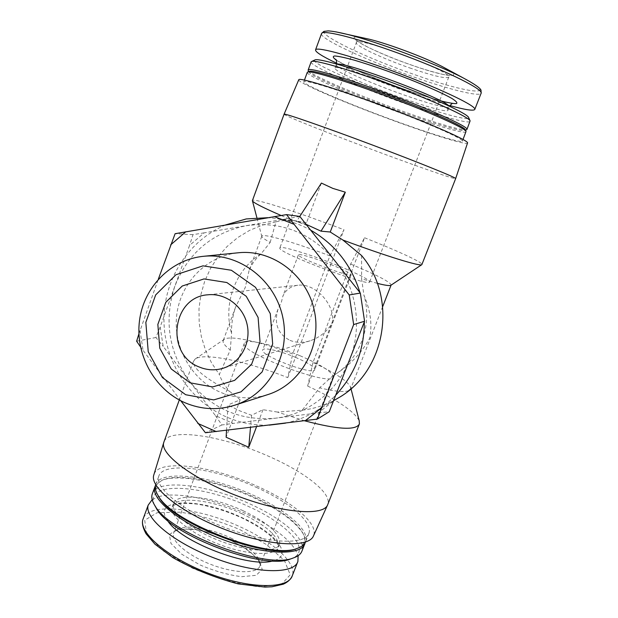 <?xml version="1.0" encoding="UTF-8"?>
<svg xmlns="http://www.w3.org/2000/svg" width="618" height="618" viewBox="0 0 618 618"><rect width="100%" height="100%" fill="white"/><g stroke="black" fill="none" stroke-linecap="round" stroke-linejoin="round"><path stroke-width="0.46" stroke-dasharray="3.09 2.32" d="M290.004 340.371C296.184 342.843 302.905 342.982 310.159 340.773C319.699 337.521 327.046 331.588 332.198 322.959C336.037 305.64 315.342 282.58 297.791 285.277C290.584 286.242 285.601 289.927 282.828 296.331L281.383 302.156L278.015 309.154C273.836 323.67 277.837 334.075 290.004 340.371M312.963 362.519L307.664 386.088L364.535 237.737L350.653 264.064L312.963 362.519C334.709 372.592 347.239 380.75 350.545 386.984L350.615 389.039M350.653 264.064C376.269 274.732 389.765 281.684 391.148 284.921L390.947 285.23M377.297 283.345L361.592 278.788L363.917 295.165C370.53 310.452 372.438 324.829 369.641 338.293C361.105 353.875 348.799 366.42 332.731 375.922L319.599 387.826L302.225 410.182L277.436 412.067L304.643 420.812M348.614 390.715C344.079 392.345 334.408 391.387 319.599 387.826M261.762 236.292L249.046 270.699C251.75 264.087 255.736 258.486 261.005 253.898L270.19 242.426C265.276 239.769 262.503 237.86 261.885 236.717L261.762 236.292C261.414 232.685 295.342 242.65 329.912 255.86L292.654 354.006C261.538 341.916 229.61 334.825 224.064 339.436L195.049 359.089C203.739 352.175 247.239 361.468 287.772 377.644L292.654 354.006M195.049 359.089L193.411 361.522C192.654 368.065 204.712 378.007 229.587 391.356C224.736 385.786 221.314 380.178 219.328 374.508L230.298 349.958C225.114 346.003 222.719 342.975 223.113 340.873L224.064 339.436M230.298 349.958L231.565 333.388C231.263 324.643 232.607 315.883 235.589 307.107L223.113 340.873M249.046 270.699L245.292 287.378L235.589 307.107M307.664 386.088C337.111 399.73 354.292 411.294 359.212 420.796M329.912 255.86L344.002 229.749C299.738 212.824 254.562 198.115 252.468 200.417M270.19 242.426L275.914 221.877C280.533 220.626 286.319 220.209 293.272 220.618L281.113 215.489M364.535 237.737C397.08 250.645 422.442 262.264 421.97 264.45M361.584 255.543L361.592 278.788M261.005 253.898C235.242 269.865 222.851 303.901 231.565 333.388M332.731 375.922C359.305 360.719 373.063 325.701 363.917 295.165M275.914 221.877L262.387 225.114L249.556 230.39L237.698 237.582L227.076 246.505L217.899 256.949L210.375 268.668L204.651 281.406L200.827 294.871L198.996 308.784L199.181 322.835L201.368 336.725L205.524 350.159L211.549 362.843L219.328 374.508M302.225 410.182C314.747 408.737 326.52 404.813 337.528 398.394M225.555 224.944C188.374 240.495 163.662 279.606 163.948 320.503C164.249 361.406 189.371 400.626 226.304 416.887C240.008 422.859 254.315 425.609 269.216 425.138M285.462 423.152C295.736 420.989 305.462 417.227 314.624 411.866C322.496 407.231 329.626 401.561 336.022 394.863M364.35 321.8L364.296 319.436M360.588 294.724L359.993 292.623M311.124 230.421C299.498 223.901 287.2 219.838 274.238 218.247L267.895 217.69M277.436 412.067L262.99 409.703L251.541 415.265L239.668 410.8L227.957 404.983L226.52 430.344M321.406 183.075L306.536 222.75L296.462 221.553L306.412 224.473M306.536 222.75L293.272 220.618M229.587 391.356L240.163 399.8L227.957 404.983M240.163 399.8L226.126 437.243M251.541 415.265L250.491 427.417M262.99 409.703L256.563 426.675M307.355 225.624L288.915 218.417L246.126 225.701C211.626 232.994 187.849 253.226 174.794 286.397C163.824 320.224 168.629 351.704 189.193 380.835C211.526 408.707 240.224 421.167 275.273 418.224C307.834 414.462 337.629 391.31 349.881 359.128C362.55 327.154 356.686 288.003 335.126 260.974C311.024 232.654 281.352 220.896 246.126 225.701L204.187 232.847L189.564 245.408L160.178 326.937L163.144 346.319L215.473 415.659L233.156 423.423L318.255 412.924L333.728 400.781M318.255 412.924L329.263 411.712M215.473 415.659L221.924 424.96L233.156 423.423M160.178 326.937L155.914 337.498L163.144 346.319M299.838 216.447L288.915 218.417M204.187 232.847L192.97 234.655L189.564 245.408M221.924 424.96L205.439 432.747M180.75 400.75L140.487 346.868M155.914 337.498L136.632 341.221M138.911 333.851L158.301 279.243M192.97 234.655L175.11 233.704M237.227 252.886C205.995 256.455 180.425 283.206 176.74 315.018C172.924 346.822 191.256 379.645 220.147 392.152C235.419 398.61 250.993 399.529 266.852 394.91M140.008 330.367L143.113 350.684M164.195 441.221C170.491 427.355 224.535 436.354 269.309 456.586C304.705 472.082 331.889 493.133 327.849 504.303L327.47 505.2M284.056 114.26C284.736 115.975 336.856 136.578 384.736 154.268C422.403 168.227 454.925 179.49 455.651 178.617L455.667 178.563M287.772 377.644L344.002 229.749M154.114 473.967C160.07 458.533 213.635 466.181 257.582 486.42C292.484 501.932 318.741 523.778 313.565 535.675M256.277 487.355C288.66 501.77 313.04 521.924 308.961 533.149C305.632 545.223 268.027 543.825 226.798 528.243C185.524 512.816 154.794 488.529 158.656 476.656C162.171 460.92 213.836 467.756 256.277 487.355M155.705 484.589C160.348 469.116 211.418 475.821 253.272 495.227C285.609 509.672 309.865 530.043 305.678 541.546L305.477 542.056M157.528 494.593C154.361 487.563 156.284 482.619 163.299 479.761C179.104 473.187 219.158 481.098 252.6 496.432C277.729 508.035 294.292 519.892 302.264 531.998C306.567 539.506 304.968 544.945 297.459 548.305M155.458 485.485L161.947 480.325C178.023 473.635 218.633 481.646 252.523 497.189C278 508.954 294.794 520.997 302.897 533.303C304.975 536.887 305.701 540.078 305.068 542.89M152.631 493.048C159.05 478.255 209.054 484.906 249.95 503.94C282.225 518.425 306.35 539.043 302.04 550.831M154.639 505.238C143.276 481.043 200.989 484.002 248.506 506.505C287.687 523.863 312.384 550.383 292.013 558.44M242.982 510.684C268.197 522.797 280.441 533.859 279.691 543.871C277.119 553.033 250.143 552.345 221.19 541.399C192.206 530.568 170.406 512.925 173.372 503.909C175.976 492.299 212.692 496.486 242.982 510.684M158.756 496.663C176.686 491.426 214.492 499.213 246.165 513.844C275.898 527.857 293.21 541.808 298.1 555.698M152.175 499.661L158.679 496.687M230.437 540.078L247.617 549.85L259.004 560.256L262.217 569.371L256.184 575.319L241.669 576.687C228.444 575.034 214.516 571.102 199.892 564.898L181.769 554.238L170.947 543.369L169.371 534.57L176.879 529.471L191.603 528.853C204.11 530.7 217.057 534.439 230.437 540.078M361.893 37.598C338.085 33.187 372.801 51.804 411.341 65.037C443.701 76.532 465.516 79.591 446.667 68.969M336.679 63.245C356.385 72.484 379.9 82.001 407.231 91.788C423.392 97.528 437.614 102.124 449.881 105.57M400.41 97.489C425.447 106.466 446.791 112.43 447.795 110.46C455.095 106.953 335.041 61.823 335.072 68.096C332.499 70.274 367.2 85.701 400.41 97.489M314.601 60.1C310.73 63.028 358.425 84.203 403.531 100.216C439.607 113.179 470.491 121.661 468.599 117.474M311.07 62.047C310.684 66.103 358.301 86.929 403.006 102.851C438.069 115.458 468.668 124.164 470.089 121.422M308.251 70.552L309.023 71.379C315.535 77.165 359.375 95.736 400.147 110.352C433.334 122.333 462.604 131.062 466.497 129.757M308.923 71.456L308.822 71.835C309.193 75.589 355.875 95.651 399.552 111.302C432.291 123.129 461.113 131.758 464.89 130.491L465.331 129.819M307.231 72.491C307.015 76.06 354.701 96.532 399.313 112.53C434.307 125.191 464.744 134.199 466.018 131.827M395.991 121.236C430.924 133.936 461.213 143.214 462.357 141.182C464.543 139.429 430.19 124.04 386.497 107.632C342.828 91.201 305.145 79.513 303.878 81.615C300.765 83.731 349.942 104.62 395.991 121.236M298.695 79.915C298.579 83.252 349.456 104.72 396.779 121.8C433.998 135.334 466.42 145.276 467.517 143.044M299.776 216.439L296.462 221.553M295.435 357.312C307.957 362.735 314.4 366.837 314.771 369.618C314.74 376.184 259.769 355.528 262.673 350.043C262.967 346.914 280.201 350.823 295.435 357.312M330.73 264.481C343.531 269.649 350.344 273.048 351.171 274.686C352.275 278.386 296.578 257.451 298.401 254.848C298.154 253.141 315.172 258.254 330.73 264.481M299.954 355.698C321.306 364.914 332.329 371.928 333.025 376.748C333.187 387.973 239.166 352.631 244.295 343.399C244.859 338.038 274.23 344.759 299.954 355.698M334.74 264.334C356.555 273.133 368.212 278.942 369.711 281.785C371.812 288.15 276.509 252.329 279.838 248.003C279.475 245.083 308.482 253.836 334.74 264.334M241.839 513.674C267.046 525.81 279.259 536.911 278.479 547C275.875 556.239 248.884 555.621 219.946 544.682C190.97 533.852 169.208 516.146 172.206 507.054C174.848 495.35 211.58 499.46 241.839 513.674M167.447 520.364C151.31 497.629 200.155 497.59 241.522 517.436C275.62 532.561 294.531 555.953 272.886 560.889M143.461 517.992C150.251 502.171 200.371 508.042 241.051 527.247C273.171 541.832 296.934 563.098 292.314 575.682M239.807 529.58L266.366 544.489L284.45 560.503L290.228 574.794L281.507 584.373L258.927 586.791C237.884 584.249 215.582 577.985 192.036 567.988L163.183 550.901L146.481 533.767L144.72 520.248L157.065 512.747L180.17 512.168C199.452 515.173 219.336 520.974 239.807 529.58M335.868 31.85C299.197 25.091 355.026 54.083 413.542 74.26C466.721 93.318 502.596 98.154 463.438 78.053M321.437 33.851C320.572 39.212 368.027 61.012 412.978 76.717C448.228 89.193 479.267 97.072 481.09 93.318M336.03 59.907C345.501 66.211 376.084 79.258 404.682 89.378C418.741 94.369 430.769 98.208 440.765 100.888M337.374 64.218L336.385 64.558C333.766 66.852 368.444 82.379 401.685 94.145C426.737 103.113 448.12 109 449.162 106.945L448.699 105.84M230.591 537.884C251.024 547.903 260.819 557.212 259.977 565.825C257.667 573.859 235.481 573.736 212.02 564.86C188.529 556.092 170.908 541.252 173.534 533.334C175.86 523.291 205.91 526.119 230.591 537.884M409.541 67.864C432.384 75.713 445.447 78.834 448.722 77.235C455.196 72.708 357.104 35.836 356.393 42.526C353.959 45.083 382.125 58.347 409.541 67.864M297.791 285.277L207.833 294.801M310.159 340.773L223.152 368.235M382.696 306.621L350.692 388.83M350.545 386.984L350.993 388.714M261.885 236.717L256.887 217.714M296.717 220.958L274.238 218.247M333.805 400.588L314.624 411.866M193.411 361.522L179.305 399.985M359.398 423.917L359.22 424.357M158.656 476.656L155.721 484.628M308.961 533.149L305.678 541.546M163.299 479.761L161.947 480.325M302.264 531.998L302.897 533.303M304.859 543.639L304.597 544.296M173.372 503.909L172.206 507.054C171.611 506.891 172.507 506.142 174.894 504.813L178.88 503.755C181.677 503.176 187.671 503.276 196.856 504.072C211.093 506.366 225.84 510.862 241.097 517.544C255.605 524.558 266.412 531.596 273.496 538.649C276.207 541.785 277.721 543.925 278.03 545.053L278.479 547L279.691 543.871M297.907 561.399L297.637 562.086M447.795 110.46L449.487 106.211M452.886 103.337L451.48 103.175C442.758 101.831 427.131 97.219 404.597 89.332C384.411 82.209 361.213 72.669 350.004 67.285C336.779 60.912 334.848 58.756 335.636 59.343M335.072 68.096L336.547 63.978M464.89 130.491L465.508 130.213M304.45 80.07L303.878 81.615M463.029 139.459L462.357 141.182M298.401 254.848L282.828 296.331M278.015 309.154L262.673 350.043M351.171 274.686L314.771 369.618M244.295 343.399L173.534 533.334L175.659 530.947C178.857 527.069 208.251 528.993 230.151 540.163C239.707 544.767 247.416 549.641 253.272 554.771C257.111 558.664 259.089 561.09 259.205 562.048L259.977 565.825L333.025 376.748M369.711 281.785L448.722 77.235L450.252 75.404L446.845 75.095C446.289 75.357 429.889 71.626 411.279 64.99C391.341 58.123 368.498 48.073 360.966 43.476L356.13 40.031L356.393 42.526L279.838 248.003"/><path stroke-width="0.93" d="M199.112 366.953C207.022 370.259 215.033 370.692 223.152 368.235C240.193 362.982 251.171 343.423 247.208 324.906C243.438 306.35 225.555 292.801 207.833 294.801C171.866 296.918 165.168 354.276 199.112 366.953M421.762 264.705L390.947 285.23C389.888 286.018 385.338 285.392 377.297 283.345M350.615 389.039L348.614 390.715M350.993 388.714L359.212 420.796L359.398 423.917C356.115 430.607 337.861 429.572 304.643 420.812M281.113 215.489C263.415 207.795 253.867 202.959 252.476 200.981L252.468 200.417M455.667 178.563L467.517 143.044C469.703 141.143 433.241 124.805 386.752 107.347C340.286 89.873 300.294 77.466 298.818 79.637L284.102 114.137C285.006 113.295 325.168 127.254 372.492 145.045C419.831 162.835 457.413 178.1 455.651 178.617L421.855 264.643C420.881 266.783 386.041 256.115 342.905 240.047L361.584 255.543C398.479 298.679 385.532 372.198 337.528 398.394L333.805 400.588M269.216 425.138L285.462 423.152M336.022 394.863C354.732 374.632 364.172 350.282 364.35 321.8M364.296 319.436L360.588 294.724M359.993 292.623C351.464 265.246 335.172 244.512 311.124 230.421M267.895 217.69L246.258 218.934L225.555 224.944M342.905 240.047L330.244 232.013L320.989 231.155L306.412 224.473M226.52 430.344L226.126 437.243L248.768 447.27L250.491 427.417M256.563 426.675L248.768 447.27M317.397 419.089L329.263 411.712L364.566 321.236L360.34 293.063L299.838 216.447L286.551 214.608L349.216 294.964L353.658 324.566L317.397 419.089L205.439 432.747L180.75 400.75M360.34 293.063L349.216 294.964M364.566 321.236L353.658 324.566M140.487 346.868L136.632 341.221L138.911 333.851M158.301 279.243L175.11 233.704L286.551 214.608M190.058 382.812L212.662 386.93L234.639 380.371L251.596 364.28L260.016 341.808L258.108 317.482L246.234 296.285L226.876 282.534L204.01 278.919L182.24 286.018L165.817 302.272L157.845 324.419L159.776 348.173L171.24 368.969L190.058 382.812M185.678 394.724L213.697 399.908L241.02 391.851L262.148 371.905L272.669 343.956L270.298 313.674L255.504 287.308L231.387 270.259L202.967 265.848L175.976 274.732L155.666 294.933L145.833 322.38L148.243 351.773L162.403 377.528L185.678 394.724M184.697 402.627C201.275 409.703 218.1 410.514 235.172 405.06C268.984 393.998 290.761 354.74 282.812 317.482C275.203 280.147 239.545 252.862 204.133 256.246C171.14 259.104 143.708 286.968 139.498 320.626C135.126 354.261 154.284 389.301 184.697 402.627M266.852 394.91L268.591 394.354C301.043 383.732 321.955 346.327 314.384 310.893C307.154 275.381 273.032 249.463 239.042 252.7L237.227 252.886M293.689 224.141L274.384 216.578M185.84 231.75L170.583 244.929M197.791 423.415L216.261 431.596M305.215 420.742L321.414 408.027M327.71 504.682C323.878 516.215 283.6 513.404 239.011 496.571C194.384 479.869 160.603 454.84 163.6 442.998L164.195 441.221M252.368 200.703L284.056 114.26M330.244 232.013L345.315 192.19L332.839 188.397L321.406 183.075L299.776 216.439M327.47 505.2L313.565 535.675C309.294 548.05 269.626 546.366 226.273 529.997C182.874 513.759 150.344 488.305 153.619 475.559L154.114 473.967M305.477 542.056C304.311 544.829 301.584 546.93 297.297 548.359C270.885 560.039 173.202 523.322 158.517 496.192C155.713 491.905 154.724 488.212 155.543 485.115L155.705 484.589M297.459 548.305L295.891 548.884C269.796 560.395 173.712 524.28 159.205 497.505L157.528 494.593M305.068 542.89L304.859 543.639C301.391 556.061 263.701 555.01 222.542 539.452C181.337 524.049 150.777 499.452 154.77 487.223L155.458 485.485M304.597 544.296L302.04 550.831C300.943 554.029 297.984 556.424 293.156 558.023C266.196 569.672 170.305 533.628 155.242 506.181C152.275 501.654 151.232 497.753 152.105 494.477L152.631 493.048M292.013 558.44L290.19 559.105C263.932 570.414 171.371 535.621 156.694 508.931L154.639 505.238M298.1 555.698L297.907 561.399C294.199 574.408 256.385 573.944 215.334 558.433C174.237 543.067 143.979 517.938 148.189 505.122L152.175 499.661M446.667 68.969L442.449 66.682C425.47 57.744 389.162 44.094 369.579 39.289L361.893 37.598M449.881 105.57C464.914 109.741 473.195 111.062 474.748 109.525C477.405 106.597 443.345 90.004 399.452 73.527C355.582 57.018 317.312 46.42 315.605 49.71C314.825 51.657 321.847 56.168 336.679 63.245M470.059 120.78L468.599 117.474C467.671 113.897 435.327 98.826 395.458 83.863C355.605 68.861 319.885 58.347 315.203 59.815L314.601 60.1M466.992 129.34L470.105 120.881C469.209 117.312 435.814 101.831 394.578 86.35C353.365 70.838 316.532 59.923 311.827 61.391L311.07 62.047M465.508 130.213L466.93 129.486C469.294 127.3 435.049 111.472 391.279 95.041C347.54 78.579 309.641 67.292 308.212 69.826L308.251 70.552M465.995 131.317L465.331 129.819C464.69 126.736 431.596 111.719 390.738 96.377C349.904 81.012 313.604 69.95 309.433 71.217L308.923 71.456M463.029 139.459L466.042 131.418C465.416 128.351 431.827 113.148 390.321 97.559C348.838 81.955 312.013 70.691 307.841 71.958L307.231 72.491M345.315 192.19L320.989 231.155M272.886 560.889C249.602 568.475 179.66 541.553 167.447 520.364M297.637 562.086L292.314 575.682C288.421 589.163 250.499 589.178 209.541 573.697C168.529 558.371 138.509 532.816 142.897 519.514L143.461 517.992M442.449 66.682L463.438 78.053C437.042 64.133 377.752 41.846 347.208 34.369L335.868 31.85M463.438 78.053C482.04 88.026 480.935 90.313 481.051 90.421L481.09 93.318C483.987 89.78 450.074 72.569 406.08 56.06C362.117 39.506 323.546 29.471 321.615 33.38L321.437 33.851M440.765 100.888C448.313 102.789 453.535 103.7 456.424 103.615C457.722 102.905 456.177 101.167 451.789 98.386C443.206 93.55 427.726 86.574 408.83 79.058C388.714 71.286 370.63 65.021 354.57 60.247C345.416 57.729 338.826 56.3 334.801 55.968C332.453 56.284 332.863 57.598 336.03 59.907M448.699 105.84C444.257 98.656 345.338 61.684 337.374 64.218M391.055 285.161L382.696 306.621M256.887 217.714L252.476 200.981M235.172 405.06L268.591 394.354M204.133 256.246L239.042 252.7M179.305 399.985L163.685 442.596M359.22 424.357L327.849 504.303M153.619 475.559L163.6 442.998M155.721 484.628L155.543 485.115M295.891 548.884L297.297 548.359M159.205 497.505L158.517 496.192M154.77 487.223L152.105 494.477M290.19 559.105L293.156 558.023M156.694 508.931L155.242 506.181M148.189 505.122L142.897 519.514C141.746 523.021 142.804 527.78 146.064 533.798L155.033 544.257L172.978 557.699C192.963 568.969 214.655 577.683 238.046 583.863L264.998 587.1L272.051 586.768L283.322 584.172C287.834 582.117 290.831 579.29 292.314 575.682M369.579 39.289L347.208 34.369C338.988 32.329 332.685 31.17 328.282 30.9L323.932 31.363L321.615 33.38L315.605 49.71M481.09 93.318L474.817 109.34M449.487 106.211C451.349 104.056 452.484 103.106 452.886 103.337M336.547 63.978C336.679 60.973 336.331 59.39 335.52 59.228L335.636 59.343M315.203 59.815L311.827 61.391M311.202 61.7L308.212 69.826M308.706 71.557L308.112 70.228M309.433 71.217L307.841 71.958M307.347 72.19L304.45 80.07"/></g></svg>
